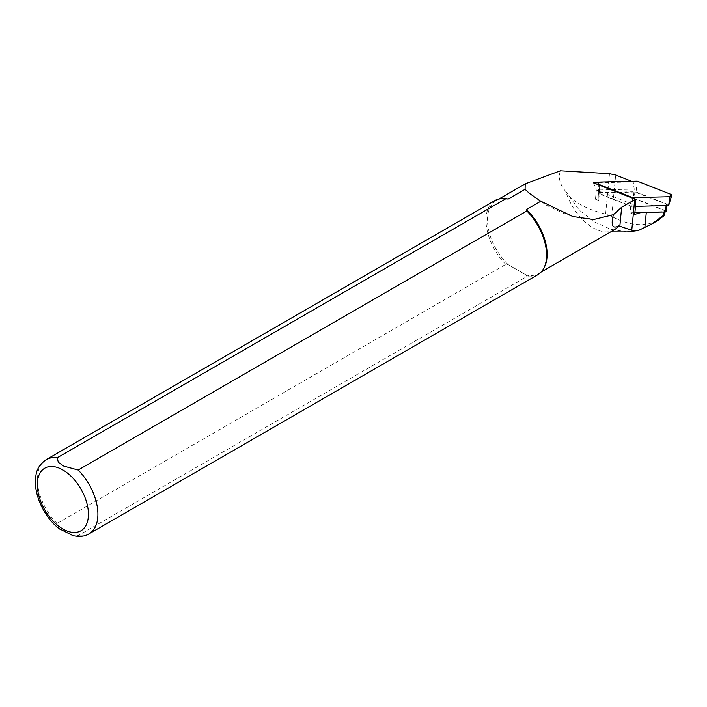 <?xml version="1.0" encoding="UTF-8"?>
<svg xmlns="http://www.w3.org/2000/svg" width="707" height="707" viewBox="0 0 707 707"><rect width="100%" height="100%" fill="white"/><g stroke="black" fill="none" stroke-linecap="round" stroke-linejoin="round"><path stroke-width="0.53" stroke-dasharray="3.54 2.65" d="M599.085 193.842L598.449 200.39L595.453 199.215L598.82 199.135A1.069 0.68 -174.5 0 0 597.883 199.719L598.511 193.161A1.069 0.68 5.5 0 0 599.085 193.842L630.697 206.258L630.07 212.807L634.7 214.628M598.449 200.39A1.069 0.68 -174.5 0 1 597.883 199.719M631.598 181.292L633.233 181.929L634.214 189.114L633.958 191.756L599.448 192.578L598.82 199.135M634.214 189.114L596.337 190.024L595.453 199.215M633.233 181.929L598.316 182.768M632.138 181.505L632.261 181.955M614.136 229.899A42.173 24.347 60 0 1 606.332 231.869A42.173 24.347 60 0 1 565.741 191.438C559.9 184.739 558.106 177.855 560.368 170.776M544.169 267.564A42.173 24.347 60 0 1 538.398 273.627A42.173 24.347 60 0 1 526.406 275.147L526.839 276.57L78.15 535.614L73.068 535.676M59.441 528.818L57.064 523.445L505.752 264.391L508.218 264.648L526.406 275.147L508.218 264.648A42.173 24.347 60 0 1 496.226 200.576A42.173 24.347 60 0 1 504.356 198.605M627.242 231.914L610.565 229.245L593.898 221.68L579.219 210.076L565.741 191.438M505.752 264.391A42.844 24.736 60 0 1 494.873 200.576M537.718 274.784A42.844 24.736 60 0 1 526.839 276.57M666.993 205.578L667.063 204.827A1.069 0.68 -174.5 0 0 666.498 204.146L633.958 191.756L633.331 198.305L664.12 210.403A1.069 0.68 -174.5 0 1 663.758 211.658L646.331 212.073A22.765 14.44 5.5 0 0 641.541 212.533M657.899 220.46C644.837 227.141 629.433 225.807 611.696 216.448L605.616 214.053C589.461 210.165 577.062 203.978 568.419 195.512M634.886 212.692L630.07 212.807M593.553 182.883L596.337 190.024L635.584 205.437M634.877 191.73L634.25 198.278L665.861 210.704A1.069 0.68 5.5 0 1 666.436 211.375M633.331 198.305L634.25 198.278M667.063 204.827A1.069 0.68 -174.5 0 1 666.135 205.41L666.109 205.604M599.448 192.578A1.069 0.68 5.5 0 0 598.511 193.161M630.697 206.258L666.135 205.41M637.29 181.16L636.053 191.977L598.767 193.205L631.89 206.426L635.496 206.338M632.5 198.181L631.89 206.426M670.536 194.213L669.167 205.269M668.866 204.862L636.053 191.977M89.029 533.838A42.844 24.736 60 0 1 78.15 535.614M57.064 523.445A42.844 24.736 60 0 1 46.185 459.63M663.573 216.05L664.12 210.403M611.696 216.448L615.673 175.036M605.616 214.053L609.496 173.701M666.498 204.146L665.861 210.704M600.013 182.053L599.271 192.861M599.28 185.137L599.076 193.532M538.398 273.627L541.155 272.027M496.226 200.576L498.983 198.985M606.332 231.869L610.689 231.887M572.025 216.28L562.189 212.763L546.714 205.384L530.427 194.266M664.686 211.075L664.598 211.985M598.767 193.205L598.237 184.721"/><path stroke-width="1.06" d="M666.109 205.604L665.499 211.959L641.541 212.533A22.765 14.44 5.5 0 0 634.7 214.628L635.584 205.437L635.372 199.312L621.656 207.213L613.358 214.725C610.742 225.489 612.501 229.201 618.616 225.86A42.173 24.347 60 0 1 614.136 229.899L541.155 272.027M613.358 214.725L593.562 219.541L572.732 216.501L540.811 201.23L526.406 209.555A42.173 24.347 60 0 1 544.169 267.564L543.586 268.633A42.844 24.736 60 0 1 537.718 274.784L89.029 533.838A42.844 24.736 60 0 0 78.15 470.022L526.839 210.978L526.406 209.555M57.064 457.853A42.844 24.736 60 0 0 46.185 459.63L494.873 200.576A42.844 24.736 60 0 1 503.137 198.579L504.356 198.605A42.173 24.347 60 0 1 508.218 199.047L505.752 198.8L57.064 457.853L58.425 462.369L63.816 466.125L78.15 470.022M632.138 181.505L615.673 175.036L609.496 173.701L560.368 170.776L525.213 183.838L525.08 189.317L508.218 199.047M618.616 225.86L631.766 230.226L638.315 230.535L627.242 231.914M525.08 189.317L529.455 193.453L540.811 201.23M503.137 198.579A42.844 24.736 60 0 1 505.752 198.8M526.839 210.978A42.844 24.736 60 0 1 543.586 268.633M73.068 535.676L59.441 528.818M598.316 182.768L593.553 182.883L635.372 199.312M663.573 216.05L657.899 220.46L651.827 223.969L663.387 215.467C664.536 214.707 664.598 214.901 663.573 216.05C664.598 214.901 664.536 214.707 663.387 215.467L663.723 212.003M638.315 230.535L651.827 223.969M641.541 212.533L634.886 212.692M665.499 211.959A1.069 0.68 5.5 0 0 666.436 211.375L666.993 205.578M635.496 206.338L668.672 205.543L671.65 195.706A2.139 1.361 -174.5 0 0 670.536 194.213L637.29 181.16L600.013 182.053A2.139 1.361 5.5 0 0 598.149 183.352A2.139 1.361 5.5 0 0 599.289 184.571L632.544 197.633L632.5 198.181M632.544 197.633L669.812 196.732L668.672 205.543M671.65 195.706A2.139 1.361 -174.5 0 1 669.812 196.732M62.87 469.952A36.154 20.874 60 0 1 85.008 527.007A36.154 20.874 60 0 1 40.732 501.44A36.154 20.874 60 0 1 62.87 469.952M644.837 227.583L646.295 212.418M631.766 230.226L634.7 199.683M619.792 226.638L621.656 207.213M599.289 184.571L599.28 185.137M498.983 198.985L525.124 183.891M610.689 231.887L627.242 231.931M46.185 459.63C35.774 467.247 35.889 474.114 35.35 482.36C35.739 501.36 48.085 520.918 59.954 529.207M72.627 535.561C79.396 537.055 84.858 536.472 89.029 533.838M572.732 216.501L572.025 216.28M530.427 194.266L529.428 193.426M664.598 211.985L664.315 214.955M598.237 184.721L598.149 183.352"/></g></svg>
